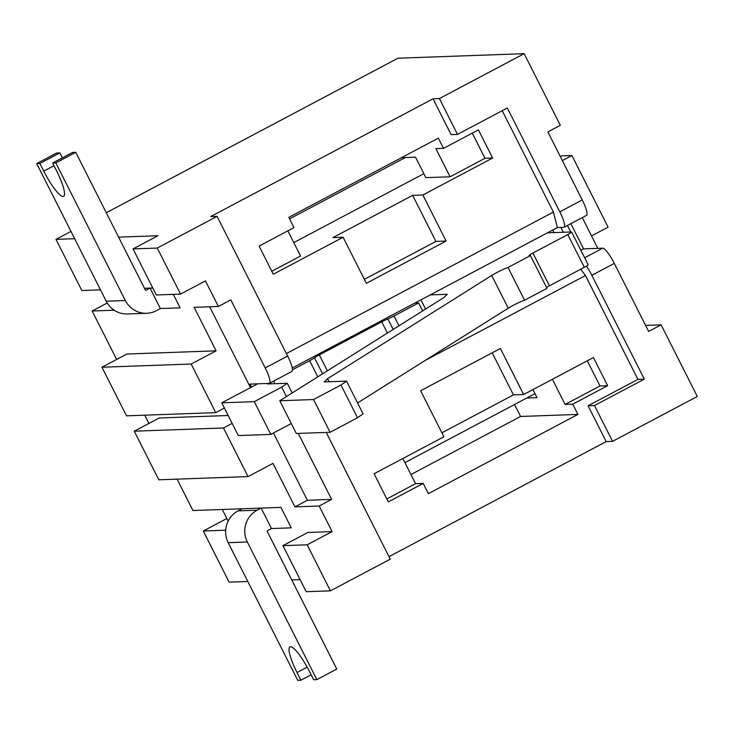 <?xml version="1.0" encoding="UTF-8"?>
<svg xmlns="http://www.w3.org/2000/svg" width="734" height="734" viewBox="0 0 734 734"><rect width="100%" height="100%" fill="white"/><g stroke="black" fill="none" stroke-linecap="round" stroke-linejoin="round"><path stroke-width="1.1" d="M100.494 289.866L81.823 290.536L55.977 239.367L74.648 238.697M118.596 237.128L157.966 235.715L133.037 248.918L157.26 248.055L217.081 216.365L287.636 356.036A17.277 3.459 62.1 0 1 291.893 371.432L269.47 383.322A17.277 3.459 -117.9 0 0 265.203 367.918L230.834 299.876L218.365 306.473L194.143 307.344L216.117 350.834L126.881 354.027L101.953 367.229L126.505 415.839L215.741 412.636L224.402 408.049M150.03 288.086L160.361 308.555L180.124 307.849L173.307 294.352L180.124 307.849L160.361 308.555L156.379 310.666A23.607 23.02 -92.1 0 1 146.626 313.28A23.607 23.02 -92.1 0 1 125.34 300.518L55.821 162.893L75.758 152.323L145.286 289.958A0.578 0.56 -92.1 0 0 146.038 290.205L150.03 288.086L152.773 287.994L144.442 288.288M114.21 310.207L92.163 310.996L107.237 303.014M311.152 674.775L300.912 680.207L297.041 672.528A28.791 5.762 -117.9 0 1 289.93 646.865A28.791 5.762 -117.9 0 1 309.785 672.069L313.657 679.748L316.849 679.629L247.33 542.004A23.607 23.02 -92.1 0 1 257.166 510.203L261.157 508.084L280.92 507.377L192.95 510.534L177.096 479.137M148.947 423.408L144.791 415.187M116.642 359.458L92.163 310.996M316.849 679.629L336.787 669.069L267.268 531.444A0.578 0.56 87.9 0 1 267.506 530.664L271.497 528.553L291.251 527.847L280.92 507.377L291.251 527.847L271.497 528.553L261.157 508.084M225.677 530.196L203.29 530.994L226.843 518.525M247.808 581.493L229.136 582.163L203.29 530.994M291.756 579.915L300.087 579.621M282.939 545.665L307.161 544.793L330.419 590.842L306.197 591.705L282.939 545.665L307.858 532.462L332.08 531.59L319.162 506.01L294.94 506.873L272.975 463.393L248.046 476.595L223.494 427.986L232.155 423.399M228.173 415.508L159.186 417.985L134.258 431.188L158.81 479.788L248.046 476.595M218.365 306.473L205.447 280.893L180.527 294.095L156.305 294.967L133.037 248.918M422.848 194.996L492.642 158.021L478.421 129.881L443.529 148.369L438.363 138.139L288.82 217.365L293.985 227.595L259.093 246.083L273.305 274.222L343.099 237.247L366.358 283.296L446.116 241.036L422.848 194.996L412.655 195.363L332.897 237.614L343.099 237.247M502.221 110.696L553.427 212.071L286.379 353.549M292.242 368.009L557.363 227.558L563.73 227.329A17.277 3.459 -117.9 0 0 564.07 227.246A17.277 3.459 -117.9 0 0 559.803 211.842L507.341 107.981L457.493 134.395L451.116 134.616L433.032 98.806L210.704 216.585L217.081 216.365M443.529 148.369L435.886 148.644L450.098 176.784L425.876 177.646L415.536 157.186L401.452 157.691M271.8 271.241L300.555 256.01L287.847 230.852M564.07 227.246L586.503 215.356A17.277 3.459 62.1 0 0 582.236 199.96L547.867 131.909L560.326 125.312L524.14 53.683L397.938 58.206L106.274 212.722M70.978 231.43L55.977 239.367M514.516 404.526L520.553 416.472L410.939 474.54M580.878 250.303L583.585 248.872L602.706 248.184A17.277 3.459 62.1 0 1 614.285 263.396L648.654 331.447L661.114 324.841L645.599 325.401M251.514 387.075L250.01 384.093L269.13 383.405A17.277 3.459 -117.9 0 0 269.47 383.322M583.585 248.872L570.841 223.65M661.114 324.841L697.3 396.47L612.56 441.363L594.467 405.553L644.314 379.148L591.852 275.287A17.277 3.459 -117.9 0 0 586.448 266.121M425.252 360.403L585.475 275.516L637.938 379.377L588.09 405.783L606.183 441.593L388.983 556.666M587.292 360.807L599.999 385.965L607.642 385.699L593.43 357.559L523.645 394.525L500.386 348.485L420.628 390.736L443.887 436.785L374.101 473.751L388.314 501.891L423.206 483.412L428.381 493.643L577.924 414.416L572.749 404.177L565.107 404.452L552.39 379.294M607.642 385.699L572.749 404.177M532.939 389.607L537.004 397.644L526.81 398.012M520.553 416.472L577.924 414.416M423.206 483.412L415.563 483.678L402.847 458.521M273.433 433.023L307.399 500.276L331.621 499.404L319.162 506.01M307.161 544.793L332.08 531.59M330.419 590.842L390.24 559.152L326.226 432.427M331.621 499.404L298.288 433.427M457.493 134.395L439.4 98.576L524.14 53.683M157.26 248.055L180.527 294.095M612.56 441.363L606.183 441.593M439.4 98.576L433.032 98.806M597.825 248.367L582.282 217.594M557.363 227.558L553.427 212.071M585.475 275.516L580.695 269.231M644.314 379.148L637.938 379.377M594.467 405.553L588.09 405.783M441.877 432.812L513.442 394.892L523.645 394.525M415.563 483.678L386.809 498.918M599.999 385.965L565.107 404.452M513.442 394.892L492.193 352.825M307.399 500.276L294.94 506.873M209.667 306.784L250.496 387.616M215.741 412.636L191.189 364.036L216.117 350.834M191.189 364.036L101.953 367.229M560.29 156.507L561.712 155.902L571.905 155.535L608.091 227.164L591.54 235.926M571.905 155.535L562.354 160.599M472.283 133.138L484.99 158.296L492.642 158.021M484.99 158.296L450.098 176.784M364.348 279.324L435.913 241.403L412.655 195.363M435.913 241.403L446.116 241.036M223.494 427.986L134.258 431.188M75.758 152.323L72.574 152.443L52.637 163.003L55.821 162.893M52.637 163.003L56.509 170.683A28.791 5.762 -117.9 0 1 63.619 196.345A28.791 5.762 -117.9 0 1 43.765 171.132L39.884 163.462L36.7 163.572L106.219 301.206A23.607 23.02 87.9 0 0 127.505 313.969L146.626 313.28M36.7 163.572L56.637 153.011L59.83 152.901L62.335 157.865M423.867 173.674L293.774 242.596M405.342 157.553L289.581 218.879M39.884 163.462L59.83 152.901M228.136 521.094L222.274 509.479L242.037 508.772L238.045 510.882A23.607 23.02 87.9 0 0 228.201 542.692L297.729 680.317L300.912 680.207M404.911 462.594L534.994 393.672M257.662 383.818L221.769 402.828L254.276 401.663L281.691 387.139L286.443 396.553M254.276 401.663L270.818 434.409L238.311 435.574L221.769 402.828M270.818 434.409L291.297 423.564M292.16 392.956L287.26 383.249L267.497 383.955L268.24 383.432M292.453 369.789L309.647 360.688A8.34 0.789 -26.8 0 0 314.482 357.797A8.34 0.789 153.2 0 1 319.318 354.917L381.744 321.85A8.34 0.789 153.2 0 1 387.873 318.923A8.34 0.789 -26.8 0 0 394.002 315.987L418.619 302.949L414.793 303.087M273.599 381.129L274.892 383.689M422.637 310.904L418.619 302.949M287.26 383.249L281.691 387.139M546.546 287.471A5.762 0.541 153.2 0 1 549.417 285.801L584.319 267.314L567.777 234.568L532.884 253.056A5.762 0.541 153.2 0 0 529.012 255.606A5.762 0.541 153.2 0 0 529.168 255.652L530.443 255.606L508.011 267.488L524.553 300.234L546.986 288.352L530.443 255.606M588.026 264.717A5.762 0.541 153.2 0 1 588.182 264.763L571.639 232.017A5.762 0.541 153.2 0 0 571.483 231.972L547.39 232.834M563.336 232.265L560.886 227.43M552.72 230.017L554.023 232.605M567.428 225.466L570.731 231.999M425.582 309.051L420.931 299.839M430.243 294.903L447.245 294.288L443.942 297.499L279.773 400.755L313.556 399.544L340.971 385.02L357.513 417.756L363.073 413.866L346.54 381.12L324.226 381.919L327.529 378.716L491.697 275.461A11.515 1.092 153.2 0 1 508.011 267.488M313.556 399.544L330.098 432.289L296.316 433.491L279.773 400.755M330.098 432.289L357.513 417.756M327.529 378.716L329.061 381.753M357.568 402.966L508.24 308.207A11.515 1.092 153.2 0 1 524.553 300.234M588.182 264.763A5.762 0.541 153.2 0 1 584.319 267.314M571.639 232.017A5.762 0.541 153.2 0 1 567.777 234.568M346.54 381.12L340.971 385.02M584.64 257.762L602.706 248.184M582.236 199.96L559.803 211.842M591.852 275.287L614.285 263.396M287.636 356.036L265.203 367.918M146.038 290.205L145.561 290.214M106.219 301.206L125.34 300.518M43.765 171.132L54.004 165.71M238.045 510.882L257.166 510.203M247.33 542.004L228.201 542.692M297.041 672.528L307.179 667.16M317.804 376.836L309.647 360.688M322.575 373.826L314.482 357.797M327.355 370.826L319.318 354.917M387.405 333.062L381.744 321.85M393.185 329.428L387.873 318.923M398.957 325.795L394.002 315.987M549.417 285.801L532.884 253.056M508.24 308.207L491.697 275.461"/></g></svg>
